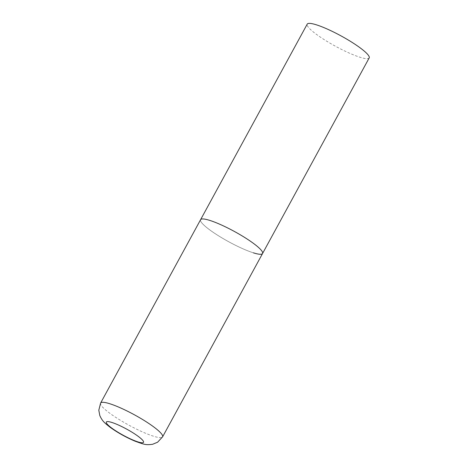 <?xml version="1.0" encoding="UTF-8"?>
<svg xmlns="http://www.w3.org/2000/svg" width="468" height="468" viewBox="0 0 468 468"><rect width="100%" height="100%" fill="white"/><g stroke="black" fill="none" stroke-linecap="round" stroke-linejoin="round"><path stroke-width="0.35" stroke-dasharray="2.34 1.75" d="M253.358 252.825A35.299 5.873 28.6 0 1 218.234 235.62A35.299 5.873 28.6 0 1 200.579 219.714A35.299 5.873 -151.4 0 0 209.354 229.595A35.299 5.873 -151.4 0 0 242.02 248.385A35.299 5.873 -151.4 0 0 262.56 253.51M369.188 57.933A35.299 5.873 28.6 0 1 359.986 57.248A35.299 5.873 28.6 0 1 324.868 40.049A35.299 5.873 28.6 0 1 307.207 24.143M100.608 403.065A35.299 5.873 -151.4 0 0 109.389 412.946A35.299 5.873 -151.4 0 0 142.056 431.736A35.299 5.873 -151.4 0 0 162.589 436.86"/><path stroke-width="0.7" d="M262.56 253.51L369.188 57.933A35.299 5.873 28.6 0 0 351.532 42.026A35.299 5.873 28.6 0 0 316.409 24.827A35.299 5.873 28.6 0 0 307.207 24.143L100.608 403.065A35.299 5.873 -151.4 0 1 121.148 408.19A35.299 5.873 -151.4 0 1 153.814 426.98A35.299 5.873 -151.4 0 1 162.589 436.86L262.56 253.51A35.299 5.873 -151.4 0 0 253.785 243.629A35.299 5.873 -151.4 0 0 221.112 224.839A35.299 5.873 -151.4 0 0 200.579 219.714A35.299 5.873 28.6 0 1 209.775 220.399A35.299 5.873 28.6 0 1 244.899 237.604A35.299 5.873 28.6 0 1 262.56 253.51A35.299 5.873 28.6 0 1 253.358 252.825M111.606 427.974A21.177 3.522 -151.4 0 0 138.013 441.915A21.177 3.522 -151.4 0 0 138.265 436.398A21.177 3.522 -151.4 0 0 111.864 422.458A21.177 3.522 -151.4 0 0 111.606 427.974M162.589 436.86L157.576 442.231L152.568 444.296C145.934 445.068 144.963 444.811 134.907 441.119C125.769 437.235 117.415 432.555 109.845 427.079C104.645 422.902 102.422 421.37 99.795 415.52L98.812 410.196L100.608 403.065"/></g></svg>
